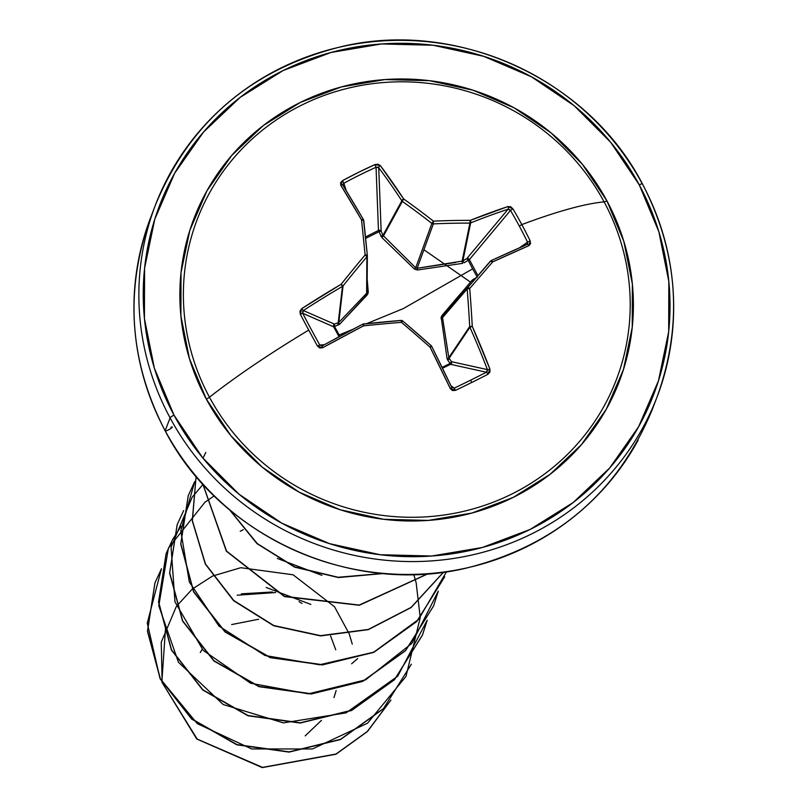 <?xml version="1.0" encoding="UTF-8"?>
<svg xmlns="http://www.w3.org/2000/svg" width="808" height="808" viewBox="0 0 808 808"><rect width="100%" height="100%" fill="white"/><g stroke="black" fill="none" stroke-linecap="round" stroke-linejoin="round"><path stroke-width="1.21" d="M491.092 260.631A2.01 0.909 65.2 0 1 492.668 261.913L491.001 260.681L490.395 261.146L492.668 261.913A2.01 0.909 -139.2 0 0 490.395 261.146A2.01 1.959 -139.4 0 1 490.406 261.146L467.6 287.547A2.01 0.646 40.8 0 1 469.701 288.517L467.155 288.961A265.115 51.904 87.1 0 1 469.701 326.533L472.266 326.371A267.115 52.298 -92.9 0 0 469.701 288.517A2.01 0.646 -139.2 0 0 467.6 287.547L467.6 287.547A2.01 1.939 40.6 0 0 467.155 288.961A2.01 1.939 -139.4 0 1 467.6 287.547L442.986 316.231L442.531 317.645L467.155 288.961L442.531 317.645L448.824 357.681L449.147 358.267L469.923 327.27L449.147 358.267L451.5 361.681L487.436 369.609A266.529 73.558 -115.4 0 0 469.923 327.27A2.01 1.909 -146.2 0 1 469.701 326.533L448.824 357.681L469.701 326.533A265.115 51.904 -92.9 0 0 467.155 288.961L469.701 288.517L492.668 261.913A268.539 23.422 -27.3 0 1 528.998 245.592L530.159 240.834A267.781 146.632 -111.7 0 0 521.817 224.594L519.291 226.048A265.771 145.531 68.3 0 1 527.574 242.168L530.159 240.834L530.543 243.683L528.998 245.592L492.668 261.913L469.701 288.517A267.115 52.298 87.1 0 1 472.266 326.371L489.911 369.034L489.901 372.054L487.901 374.316A267.781 56.429 156.1 0 1 471.852 382.416L470.468 380.255A265.771 56.005 156.1 0 1 454.207 388.153L455.47 390.365A267.781 56.429 -23.9 0 0 471.852 382.416A267.781 56.429 156.1 0 1 455.47 390.365L452.5 390.567L450.329 388.628L430.119 347.238A267.115 42.359 -139.6 0 0 401.394 322.321A267.115 39.42 175 0 0 363.489 325.856L322.735 347.692L319.827 347.995L317.504 346.107A267.781 51.369 -120.3 0 1 308.737 330.078A267.781 51.369 -120.3 0 1 300.283 314.12L299.96 311.11L301.717 308.656L341.107 284.295A267.115 45.197 -51.7 0 1 365.125 254.954A267.115 7.312 -95.2 0 0 361.519 219.837L340.794 185.214L340.602 182.749L342.541 180.638L358.701 172.256L374.973 164.579L378.003 164.236L380.386 165.62L403.667 198.97A267.115 87.345 41.3 0 1 433.431 221.15A267.115 84.406 -6.2 0 1 470.286 220.352L507.969 206.555L510.676 206.798L512.939 208.848A267.781 146.632 68.3 0 1 521.817 224.594A268.549 46.218 -28.3 0 1 604.111 201.879A224.371 216.756 20.9 0 0 302.01 104.949A224.371 216.756 20.9 0 0 209.474 397.223A268.549 46.218 -28.3 0 1 308.737 330.078A268.549 46.218 151.7 0 0 209.474 397.223A224.371 216.756 20.9 0 0 511.575 494.153A224.371 216.756 20.9 0 0 604.111 201.879A4.03 0.697 151.7 0 0 606.909 200.849A227.735 220.008 -159.1 0 1 512.989 497.516A227.735 220.008 -159.1 0 1 206.353 399.132A4.03 0.697 151.7 0 0 209.474 397.223A4.03 0.697 -28.3 0 1 206.353 399.132L230.947 435.764L262.297 467.175L299.192 492.163L340.219 509.757L383.79 519.302L428.25 520.413L471.872 513.06L512.989 497.516L550.016 474.377L581.528 444.541L606.333 409.141L623.453 369.559L632.24 327.301L632.361 283.982L623.806 241.289L606.909 200.849L582.315 164.216L550.965 132.805L514.07 107.817L473.044 90.213L429.472 80.679L385.012 79.568L341.39 86.921L300.273 102.465L263.246 125.604L231.724 155.439L206.929 190.839L189.809 230.421L181.012 272.68L180.901 315.999L189.456 358.691L206.353 399.132A227.735 220.008 -159.1 0 1 300.273 102.465A227.735 220.008 -159.1 0 1 606.909 200.849A4.03 0.697 -28.3 0 1 604.111 201.879A224.371 216.756 20.9 0 0 302.01 104.949A224.371 216.756 20.9 0 0 209.474 397.223A224.371 216.756 20.9 0 0 511.575 494.153A224.371 216.756 20.9 0 0 604.111 201.879A268.549 46.218 151.7 0 0 521.817 224.594A267.781 146.632 68.3 0 1 530.159 240.834L527.574 242.168A265.771 145.531 -111.7 0 0 519.291 226.048A265.771 145.531 -111.7 0 0 510.474 210.413L469.387 259.61L477.387 274.599M302.515 311.777L303.354 310.545L334.401 324.109L334.532 326.493L333.623 326.755L333.512 325.291L334.401 324.109L338.239 322.685L342.451 286.375A266.529 68.135 150.7 0 0 303.354 310.545L334.401 324.109A2.01 1.909 -66.4 0 0 333.643 326.806L302.687 313.282A265.771 50.985 59.7 0 0 319.776 345.026L324.321 344.733L319.776 345.026L317.504 346.107L322.735 347.692A268.539 23.422 -27.3 0 1 363.489 325.856A267.115 39.42 -5 0 1 401.394 322.321A267.115 42.359 40.4 0 1 430.119 347.238A268.539 28.896 62.8 0 1 450.329 388.628L455.47 390.365L454.207 388.153A265.771 56.005 -23.9 0 0 470.468 380.255A265.771 56.005 -23.9 0 0 486.396 372.225L450.551 364.317L442.501 368.236L450.551 364.317A2.01 1.889 102.4 0 0 451.5 361.681L487.446 369.64M377.548 167.084L378.73 167.721L381.154 231.037L378.992 231.694L378.518 230.421L381.154 231.037L382.962 235.36L401.839 200.828A266.529 73.558 -115.4 0 0 378.73 167.721L381.154 231.037A2.01 1.626 -2.2 0 0 378.467 230.442L376.053 167.286A265.771 140.511 146.6 0 0 343.865 183.224L346.228 190.698L343.865 183.224A265.771 140.511 -33.4 0 1 376.053 167.286L376.074 167.276M472.64 268.872L477.306 277.215L472.64 268.872L403.354 308.575L472.64 268.872L468.206 260.317L472.64 268.872M471.347 281.083L471.872 280.457L472.882 281.436L471.872 280.457L473.165 279.427L473.629 280.568L473.165 279.427L475.861 277.982L471.872 280.457L441.178 316.938L447.076 358.782L449.975 363.529L442.077 367.367L449.975 363.529L447.076 358.782A2.01 1.03 170.3 0 0 448.824 357.681A2.01 1.03 -9.7 0 1 447.076 358.782M339.885 336.31L339.148 334.956L353.399 329.098L339.148 334.956L334.532 326.493L339.562 324.291L368.094 293.486L367.175 279.225L368.266 291.92L367.084 291.89L367.337 255.772M366.822 323.584L403.354 308.575L366.822 323.584M152.995 211.676A268.549 259.439 20.9 0 0 165.175 430.735A4.03 0.697 151.7 0 0 165.175 430.896A4.03 0.697 -28.3 0 1 165.175 430.735L170.084 417.867A268.549 259.439 20.9 0 0 406.959 561.52A268.549 259.439 20.9 0 0 643.087 427.26A268.549 259.439 20.9 0 0 642.431 184.052A4.03 0.697 151.7 0 0 642.431 183.891A4.03 0.697 151.7 0 0 639.259 184.84A264.519 255.55 -159.1 0 1 530.159 529.422A264.519 255.55 -159.1 0 1 174.003 415.14A264.519 255.55 -159.1 0 1 283.093 70.559A264.519 255.55 -159.1 0 1 639.259 184.84A4.03 0.697 -28.3 0 1 642.431 183.891A4.03 0.697 -28.3 0 1 642.431 184.052A268.549 259.439 -159.1 0 1 643.087 427.26A268.549 259.439 -159.1 0 1 406.959 561.52A268.549 259.439 -159.1 0 1 170.084 417.867A4.03 0.697 -28.3 0 1 174.003 415.14A4.03 0.697 151.7 0 0 170.084 417.867A268.549 259.439 -159.1 0 1 169.438 174.669A268.549 259.439 20.9 0 0 170.084 417.867L165.175 430.735A268.549 259.439 -159.1 0 1 138.421 260.459M642.299 183.82A268.549 259.439 20.9 0 0 405.424 40.4A268.549 259.439 20.9 0 0 169.438 174.669M258.681 619.231L231.654 624.564M165.175 430.735A268.549 259.439 20.9 0 0 402.051 574.387A268.549 259.439 20.9 0 0 638.168 440.118A268.549 259.439 -159.1 0 1 402.051 574.387A268.549 259.439 -159.1 0 1 165.175 430.735M305.182 735.886L321.463 720.342M333.997 697.597L336.148 690.497M335.764 649.814L330.593 635.977L335.764 649.814M302.01 603.445L299.071 601.627M272.447 591.991L241.319 593.84M275.538 592.557L237.168 595.213M390.809 700.223L367.337 731.462L336.027 754.026L262.539 767.388L197.213 739.098L162.297 682.881L197.213 739.098L262.539 767.388L336.027 754.026L367.337 731.462L390.809 700.223M162.125 682.144L161.246 642.168L176.336 606.485M176.447 606.323L192.233 589.123M192.375 589.002L212.403 576.144M212.595 576.053L240.592 567.761M240.895 567.721L293.082 574.781L334.441 606.697M334.633 606.939L349.268 633.947M349.339 634.159L352.268 644.128M390.931 700.082L367.438 731.523L336.017 754.217L262.226 767.6L196.738 739.007L162.034 682.386L196.738 739.007L262.226 767.6L336.017 754.217L367.438 731.523L390.931 700.082M165.63 626.665L161.873 681.669M165.175 430.896A4.03 0.697 151.7 0 0 170.407 428.796A4.03 0.697 151.7 0 0 170.993 427.2M321.927 575.367L277.326 558.449M310.888 604.435L266.185 587.477M202.828 484.649L192.233 497.112M192.153 497.223L171.084 547.208L174.962 601.829L203.192 650.359L250.591 683.235L308.333 693.86L365.64 679.831L411.817 643.431L438.289 591.153L433.603 605.889L405.656 650.44L362.772 681.184L311.353 693.739L259.136 686.457L213.958 660.722L182.598 620.736L169.71 572.862L177.174 524.655L183.638 510.616M188.213 495.718L180.719 544.057L193.597 591.931L224.967 631.917L270.155 657.641L322.372 664.923L373.791 652.359L416.675 621.594L444.713 576.801L416.776 621.352L373.882 652.117L322.463 664.681L270.246 657.399L225.058 631.674L193.688 591.688L180.81 543.814L188.264 495.597L194.728 481.558L180.79 530.816L189.325 581.982L218.998 626.119L264.943 655.48L319.544 664.792L373.75 652.177L418.554 619.433L446.521 571.741M205.818 452.49L202.939 458.136M196.091 476.387L192.385 520.695L205.454 563.954L233.754 600.495L273.781 625.523L320.574 635.664L368.317 629.432L411.07 607.414L443.521 572.165L411.07 607.414L368.317 629.432L320.574 635.664L273.781 625.523L233.754 600.495L205.454 563.954L192.385 520.695L196.091 476.387L192.264 520.726L205.303 564.065L233.603 600.697L273.69 625.766L320.554 635.916L368.367 629.634L411.151 607.515L443.592 572.155M202.919 484.184L226.553 551.106L284.537 596.324L359.227 605.061L427.826 573.791L359.227 605.061L284.537 596.324L226.553 551.106L202.919 484.184M229.987 510.161L257.318 543.612L294.708 566.883L338.118 577.276L382.851 573.458L338.118 577.276L294.708 566.883L257.318 543.612L229.987 510.161M470.468 282.103L423.917 249.753M154.954 582.891L147.44 631.22L160.317 679.104L191.678 719.09L236.855 744.825L289.072 752.107L340.491 739.552L383.386 708.798L411.383 664.136M427.2 620.211L422.523 634.926L394.587 679.477L351.702 710.242L300.283 722.796L248.066 715.524L202.879 689.8L171.508 649.814L158.631 601.94L166.074 553.732L158.53 602.182L171.417 650.056L202.788 690.042L247.975 715.767L300.192 723.039L351.611 710.485L394.496 679.72L422.433 635.169L427.139 620.322L397.748 676.145L346.127 712.848L283.426 722.887L223.18 704.515L178.437 662.257L158.802 605.849L168.397 548.137L204.949 502.243M177.134 524.776L169.619 573.104L182.507 620.978L213.868 660.964L259.035 686.699L311.262 693.981L362.671 681.427L405.566 650.682L433.563 606.01M202.808 484.073L226.351 551.197L284.446 596.577L359.328 605.273L428.038 573.781M229.553 509.798L256.964 543.622L294.627 567.135L338.411 577.548L383.497 573.518M166.074 553.732L172.538 539.683M172.609 539.562L181.053 526.281M411.333 664.257L383.477 708.555L340.592 739.31L289.173 751.864L236.946 744.582L191.769 718.847L160.408 678.861L147.531 630.977L154.995 582.77L161.459 568.741M243.319 529.664L240.208 531.28M351.631 663.792L357.702 658.56M205.07 502.152L214.201 495.89M413.797 574.488L416.12 582.689M416.16 582.851L420.221 617.554M420.221 617.686L405.98 676.447L367.529 723.2L312.454 748.955L251.672 748.965L197.263 723.635L160.014 678.488L147.268 623.039L161.428 568.862M200.263 652.521L202.071 649.481M639.259 184.84L658.884 231.805L668.822 281.396L668.681 331.704L658.47 380.79L638.583 426.776L609.788 467.882L573.175 502.546L530.159 529.422L482.406 547.471L431.735 556.015L380.103 554.722L329.492 543.643L281.841 523.2L238.986 494.173L202.576 457.692L174.003 415.14L154.368 368.175L144.44 318.584L144.571 268.276L154.782 219.19L174.669 173.205L203.475 132.098L240.087 97.435L283.093 70.559L330.856 52.51L381.517 43.955L433.159 45.248L483.77 56.338L531.422 76.78L574.276 105.808L610.686 142.289L639.259 184.84M442.511 317.463L447.895 352.197M491.163 260.61A266.529 23.25 -27.3 0 1 527.058 244.481A266.529 23.25 152.7 0 0 491.163 260.61M527.786 243.561L527.058 244.481L527.574 242.168L519.463 247.803L527.584 242.188M381.709 237.38L383.376 236.118L402.334 201.424A2.01 1.899 -151.3 0 1 401.839 200.828L382.962 235.36L415.706 267.812L431.876 223.432A265.115 86.688 -138.7 0 0 402.334 201.424L383.376 236.118L381.709 237.38L378.992 231.694L365.62 238.431L378.992 231.694L381.709 237.38L414.443 269.054L417.423 270.013L462.661 263.347L462.075 261.378L469.913 223.109L462.075 261.378L466.873 258.54L508.07 209.211A266.529 68.135 150.7 0 0 470.66 222.907L462.863 260.994L466.873 258.54L508.07 209.211L510.474 210.413L469.387 259.61A2.01 1.616 39.9 0 0 466.873 258.54L468.206 260.317L464.196 262.772L468.206 260.317L466.873 258.54L469.387 259.61L468.206 260.317L469.387 259.61L477.336 274.508M462.075 261.378L462.661 263.347L417.423 270.013L417.16 268.276L433.33 223.897A2.01 1.889 -160 0 1 431.876 223.432L415.706 267.812L417.16 268.276L462.863 260.994L470.66 222.907A2.01 1.899 -168.4 0 1 469.913 223.109A265.115 83.769 173.8 0 0 433.33 223.897L417.16 268.276L455.813 262.438M414.443 269.054L415.706 267.812L417.16 268.276L417.423 270.013L414.443 269.054L415.706 267.812L382.962 235.36L380.81 236.017L382.962 235.36L381.154 231.037L378.992 231.694L378.467 230.442A2.01 1.626 177.8 0 1 378.518 230.421L378.992 231.694L378.467 230.442L365.469 236.996L378.467 230.442L376.053 167.286L378.73 167.721A266.529 73.558 64.6 0 1 401.839 200.828L402.334 201.424A265.115 86.688 41.3 0 1 431.876 223.432L433.33 223.897A265.115 83.769 -6.2 0 1 469.913 223.109L470.66 222.907A266.529 68.135 -29.3 0 1 508.07 209.211A2.01 1.182 -108.3 0 0 507.969 206.555A2.01 1.182 71.7 0 1 508.07 209.211M509.373 209.383L510.474 210.413A265.771 145.531 68.3 0 1 519.291 226.048L521.817 224.594A267.781 146.632 -111.7 0 0 512.939 208.848L507.969 206.555A268.539 68.65 150.7 0 0 470.286 220.352A267.115 84.406 173.8 0 0 433.431 221.15A267.115 87.345 -138.7 0 0 403.667 198.97A268.539 74.114 -115.4 0 0 380.386 165.62L374.973 164.579A267.781 141.572 146.6 0 0 342.541 180.638L340.794 185.214A2.01 1.172 -31.7 0 1 342.895 185.264A2.01 1.172 148.3 0 1 342.976 185.416A266.529 28.674 62.8 0 1 363.428 219.604A266.529 28.674 -117.2 0 0 342.976 185.416L343.865 183.224L342.541 180.638L343.865 183.224L342.885 184.244M303 310.868L303.354 310.545A266.529 68.135 -29.3 0 1 342.451 286.375A2.01 1.919 6.6 0 0 343.057 285.901A2.01 1.919 -173.4 0 1 342.451 286.375L338.239 322.685L338.825 322.382L343.057 285.901A265.115 44.854 -51.7 0 1 366.893 256.793A2.01 1.939 0.4 0 0 367.347 255.581A2.01 1.939 -179.6 0 1 366.893 256.793L366.63 293.294L366.893 256.793A265.115 44.854 128.3 0 0 343.057 285.901L338.825 322.382L366.63 293.294L367.084 291.88L368.266 291.92L367.347 294.799A2.01 0.788 42.5 0 1 366.63 293.294L366.731 293.183M339.148 334.956L334.532 326.493L333.643 326.806A2.01 1.909 113.6 0 1 333.623 326.755L334.532 326.493A2.01 1.02 69.6 0 1 334.401 324.109L338.239 322.685A2.01 1.02 -110.4 0 0 338.38 325.058A2.01 1.02 69.6 0 1 338.239 322.685L338.825 322.382A2.01 1.05 -135.6 0 0 339.562 324.291A2.01 1.05 44.4 0 1 338.825 322.382L366.63 293.294A2.01 0.788 -137.5 0 0 367.347 294.799L339.562 324.291L333.643 326.806L339.057 336.754L333.643 326.806L302.677 313.251M322.352 345.814A266.529 23.25 -27.3 0 1 362.792 324.149L363.489 325.856L363.499 323.927L363.489 325.856L362.772 324.149A266.529 23.25 152.7 0 0 322.352 345.814A2.01 0.515 61.4 0 0 322.301 345.834A2.01 0.515 61.4 0 0 322.735 347.692A2.01 0.515 -118.6 0 1 322.301 345.834A2.01 0.515 -118.6 0 1 322.352 345.814L319.776 345.026A265.771 50.985 -120.3 0 1 302.687 313.282L300.283 314.12A267.781 51.369 59.7 0 0 308.737 330.078A267.781 51.369 59.7 0 0 317.504 346.107L319.806 345.077M363.539 323.947A265.115 39.127 -5 0 1 401.162 320.433L401.394 322.321L402.636 320.887L401.394 322.321L401.172 320.412A265.115 39.127 175 0 0 363.539 323.947L363.539 323.947M402.626 320.907A265.115 42.046 40.4 0 1 431.129 345.632A265.115 42.046 -139.6 0 0 402.626 320.907A2.01 1.99 22.7 0 0 401.192 320.433L362.782 324.149L322.271 345.854M451.733 387.416L451.723 387.365A2.01 0.545 154.5 0 1 450.329 388.628A2.01 0.545 -25.5 0 0 451.723 387.365L431.644 346.248L430.119 347.238L431.644 346.248A266.529 28.674 62.8 0 1 451.682 387.315A266.529 28.674 -117.2 0 0 431.644 346.268M454.207 388.153L450.925 385.699L454.207 388.153L451.682 387.315A2.01 0.545 -25.5 0 1 451.723 387.365M487.406 371.094L486.396 372.225L450.551 364.317L449.975 363.529L451.5 361.681A2.01 0.98 -34.6 0 1 449.975 363.529L450.551 364.317L451.521 363.186L451.5 361.681L449.147 358.267A2.01 0.98 -34.6 0 1 447.622 360.105A2.01 0.98 145.4 0 0 449.147 358.267L448.824 357.681M441.067 318.695L441.037 318.443A2.01 0.758 172.5 0 0 442.531 317.645A2.01 0.758 -7.5 0 1 441.037 318.443L441.946 315.554L442.986 316.231L441.946 315.554L460.681 293.556M342.875 185.234L342.905 185.274A2.01 1.172 148.3 0 0 340.794 185.214A268.539 28.896 62.8 0 1 361.519 219.837A267.115 7.312 84.8 0 1 365.125 254.954L366.893 256.793L365.125 254.954A2.01 0.626 -5.7 0 1 367.337 255.358A2.01 1.939 0.4 0 1 367.347 255.581L367.084 291.88M462.863 260.994L464.196 262.772L462.863 260.994M491.001 260.681L442.956 316.261M472.266 326.371L469.701 326.533A2.01 1.909 33.8 0 0 469.923 327.27L472.266 326.371L469.923 327.27A266.529 73.558 64.6 0 1 487.436 369.609A2.01 0.515 -21 0 0 489.911 369.034A268.539 74.114 -115.4 0 0 472.266 326.371M491.082 260.641L527.17 244.42A2.01 1.212 66.4 0 1 528.998 245.592A2.01 1.212 -113.6 0 0 527.18 244.41A2.01 1.212 -113.6 0 0 527.058 244.481M487.901 374.316L489.911 369.034A2.01 0.515 159 0 1 487.436 369.609L486.396 372.225A2.01 0.515 62.8 0 1 487.901 374.316A2.01 0.515 -117.2 0 0 486.396 372.225A265.771 56.005 156.1 0 1 470.468 380.255L471.852 382.416A267.781 56.429 -23.9 0 0 487.901 374.316M512.939 208.848L510.474 210.413L512.939 208.848M470.286 220.352A2.01 0.899 68.2 0 1 470.66 222.907L470.286 220.352L469.913 223.109A2.01 0.636 -89.8 0 0 470.286 220.352M431.129 345.632L430.119 347.238L431.179 345.642L431.644 346.248A2.01 1.98 7 0 0 431.189 345.683M433.431 221.15L433.33 223.897L433.431 221.15L431.876 223.432L433.431 221.15M403.667 198.97A2.01 0.586 125.3 0 0 402.334 201.424L403.667 198.97L401.839 200.828A2.01 0.858 -33.2 0 1 403.667 198.97M363.479 323.947A2.01 1.98 36.7 0 0 362.792 324.149M380.386 165.62A2.01 1.141 143.2 0 0 378.73 167.721A2.01 1.141 -36.8 0 1 380.386 165.62M374.973 164.579L376.053 167.286L374.973 164.579M363.762 220.483A2.01 0.889 174 0 0 361.519 219.837L363.762 220.513L363.499 219.685A2.01 0.869 -30.2 0 1 363.539 219.786L361.519 219.837A2.01 0.869 -30.2 0 1 363.489 219.685L367.337 255.358A2.01 0.626 174.3 0 0 365.125 254.954A267.115 45.197 128.3 0 0 341.107 284.295L343.057 285.901L341.107 284.295L342.451 286.375L341.107 284.295A268.539 68.65 150.7 0 0 301.717 308.656L300.283 314.12L302.687 313.282L303.354 310.545L301.717 308.656L303.354 310.545M367.337 255.338A265.115 7.262 -95.2 0 0 363.762 220.513M642.431 183.901C588.527 79.295 457.278 18.887 341.481 46.632C251.874 68.993 189.84 121.857 155.358 205.212L150.45 218.079C124.412 290.577 129.31 361.519 165.175 430.886C219.079 535.492 350.329 595.9 466.125 568.155C555.732 545.794 617.766 492.93 652.248 409.575L657.156 396.708C683.204 324.21 678.296 253.268 642.431 183.901M431.179 345.642L402.636 320.887L401.172 320.412M342.905 185.274L363.499 219.685"/></g></svg>
